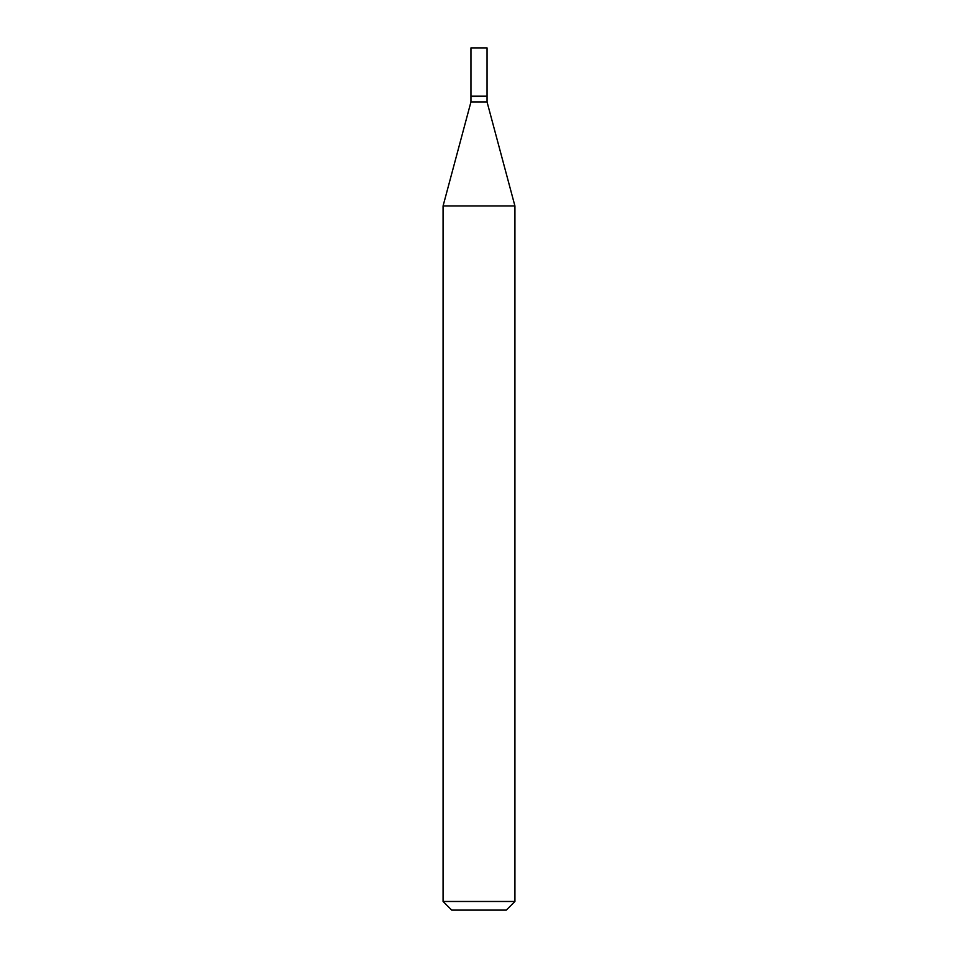 <?xml version="1.0" encoding="UTF-8"?>
<svg xmlns="http://www.w3.org/2000/svg" width="958" height="958" viewBox="0 0 958 958"><rect width="100%" height="100%" fill="white"/><g stroke="black" fill="none" stroke-linecap="round" stroke-linejoin="round"><path stroke-width="1.44" d="M487.047 47.9L470.953 47.9L470.953 96.183L487.047 96.183L487.047 47.9M486.76 96.183L470.953 96.471L470.953 101.931L443.075 205.97L443.075 901.478L514.925 901.478L506.303 910.1L451.697 910.1L443.075 901.478M487.047 96.471L487.047 101.931L470.953 101.931M487.047 101.931L514.925 205.97L443.075 205.97M514.925 205.97L514.925 901.478"/></g></svg>
